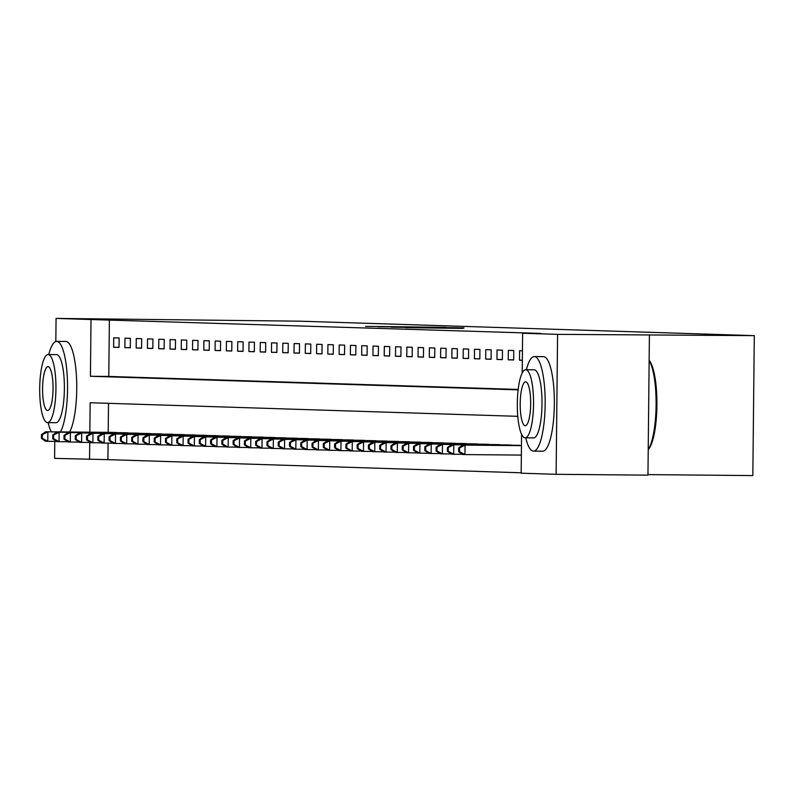 <?xml version="1.0" encoding="UTF-8"?>
<svg xmlns="http://www.w3.org/2000/svg" width="794" height="794" viewBox="0 0 794 794"><rect width="100%" height="100%" fill="white"/><g stroke="black" fill="none" stroke-linecap="round" stroke-linejoin="round"><path stroke-width="1.19" d="M445.305 327.336L365.587 326.374L445.305 327.336M462.713 328.408L405.476 327.644L462.713 328.408M55.828 341.529L56.066 318.414L300.142 321.193L754.3 335.634L557.587 334.363L556.118 474.306L521.172 473.194L521.579 434.308M56.066 318.414L91.022 319.525L90.427 376.267L518.145 389.864M522.214 373.031L522.631 333.252L541.002 333.42L91.022 319.525M522.631 333.252L557.587 334.363M457.88 327.763L377.934 326.771L457.88 327.763M463.924 327.872L391.472 327.197L463.914 328.13M109.383 319.694L108.788 376.435L518.194 389.447M113.611 347.266L119.021 347.435L119.12 337.976L113.711 337.807L113.611 347.266L119.021 347.315M124.886 347.623L130.295 347.792L130.395 338.343L124.986 338.165L124.886 347.623L130.295 347.673M136.161 347.98L141.57 348.149L141.669 338.701L136.26 338.522L136.161 347.98L141.57 348.03M147.436 348.338L152.845 348.506L152.944 339.058L147.535 338.879L147.436 348.338L152.845 348.387M158.711 348.695L164.12 348.874L164.219 339.415L158.81 339.246L158.711 348.695L164.12 348.745M169.985 349.052L175.395 349.231L175.494 339.772L170.085 339.604L169.985 349.052L175.395 349.102M181.26 349.42L186.669 349.588L186.769 340.13L181.36 339.961L181.26 349.42L186.669 349.469M192.535 349.777L197.944 349.946L198.043 340.487L192.634 340.318L192.535 349.777L197.944 349.826M203.81 350.134L209.219 350.303L209.318 340.844L203.909 340.676L203.81 350.134L209.229 350.184M215.085 350.491L220.494 350.66L220.593 341.212L215.184 341.033L215.085 350.491L220.504 350.541M226.359 350.849L231.769 351.017L231.868 341.569L226.459 341.39L226.359 350.849L231.779 350.898M237.634 351.206L243.053 351.375L243.143 341.926L237.734 341.748L237.634 351.206L243.053 351.256M248.909 351.563L254.328 351.742L254.427 342.283L249.008 342.115L248.909 351.563L254.328 351.613M260.184 351.921L265.603 352.099L265.702 342.641L260.283 342.472L260.184 351.921L265.603 351.97M271.459 352.288L276.878 352.457L276.977 342.998L271.558 342.829L271.459 352.288L276.878 352.338M282.733 352.645L288.153 352.814L288.252 343.355L282.833 343.187L282.733 352.645L288.153 352.695M294.008 353.002L299.427 353.171L299.527 343.713L294.108 343.544L294.008 353.002L299.427 353.052M305.283 353.36L310.702 353.529L310.801 344.07L305.382 343.901L305.283 353.36L310.702 353.409M316.558 353.717L321.977 353.886L322.076 344.437L316.657 344.259L316.558 353.717L321.977 353.767M327.833 354.074L333.252 354.243L333.351 344.794L327.932 344.616L327.833 354.074L333.252 354.124M339.117 354.432L344.527 354.61L344.626 345.152L339.207 344.983L339.117 354.432L344.527 354.481M350.392 354.789L355.801 354.968L355.901 345.509L350.491 345.34L350.392 354.789L355.801 354.839M361.667 355.146L367.076 355.325L367.175 345.866L361.766 345.698L361.667 355.146L367.076 355.196M372.942 355.514L378.351 355.682L378.45 346.224L373.041 346.055L372.942 355.514L378.351 355.563M384.217 355.871L389.626 356.04L389.725 346.581L384.316 346.412L384.217 355.871L389.626 355.92M395.491 356.228L400.901 356.397L401 346.938L395.591 346.77L395.491 356.228L400.901 356.278M406.766 356.585L412.175 356.754L412.275 347.306L406.865 347.127L406.766 356.585L412.175 356.635M418.041 356.943L423.45 357.111L423.549 347.663L418.14 347.484L418.041 356.943L423.45 356.992M429.316 357.3L434.725 357.479L434.824 348.02L429.415 347.841L429.316 357.3L434.725 357.35M440.591 357.657L446 357.836L446.099 348.377L440.69 348.209L440.591 357.657L446 357.707M451.865 358.015L457.275 358.193L457.374 348.735L451.965 348.566L451.865 358.015L457.275 358.064M463.14 358.382L468.549 358.551L468.649 349.092L463.239 348.923L463.14 358.382L468.549 358.431M474.415 358.739L479.824 358.908L479.923 349.449L474.514 349.281L474.415 358.739L479.824 358.789M485.69 359.096L491.099 359.265L491.198 349.807L485.789 349.638L485.69 359.096L491.099 359.146M496.965 359.454L502.374 359.622L502.473 350.174L497.064 349.995L496.965 359.454L502.374 359.503M508.239 359.811L513.649 359.98L513.748 350.531L508.339 350.353L508.239 359.811L513.649 359.861M522.452 350.809L519.613 350.71L519.514 360.168L522.353 360.258M108.093 443.141L107.924 459.647L521.172 472.787M108.51 403.322L108.202 432.363M112.718 432.402L118.127 432.71M123.993 432.76L129.402 433.067M135.268 433.117L140.677 433.425M146.543 433.474L151.952 433.782M157.817 433.832L163.227 434.139M169.092 434.189L174.501 434.497M180.367 434.556L185.776 434.854M191.642 434.913L197.051 435.211M202.917 435.271L208.326 435.569M214.191 435.628L219.601 435.936M225.466 435.985L230.875 436.293M236.741 436.343L242.16 436.65M248.016 436.7L253.435 437.008M259.291 437.057L264.71 437.365M270.565 437.425L275.984 437.722M281.85 437.782L287.259 438.08M293.125 438.139L298.534 438.437M304.4 438.496L309.809 438.804M315.675 438.854L321.084 439.161M326.949 439.211L332.358 439.519M338.224 439.568L343.633 439.876M349.499 439.926L354.908 440.233M360.774 440.283L366.183 440.591M372.049 440.65L377.458 440.948M383.323 441.007L388.732 441.305M394.598 441.365L400.007 441.672M405.873 441.722L411.282 442.03M417.148 442.079L422.557 442.387M428.423 442.437L433.832 442.744M439.697 442.794L445.106 443.102M450.972 443.151L456.381 443.459M462.247 443.518L467.656 443.816M473.522 443.876L478.931 444.174M484.797 444.233L490.206 444.541M496.071 444.59L501.48 444.898M507.346 444.948L512.755 445.255M518.621 445.305L453.771 444.759L453.672 454.218L462.396 454.297M647.954 474.613L752.831 475.586L754.3 335.634M107.924 459.647L54.607 458.366L54.776 441.375M649.413 335.207L647.954 475.149L556.118 474.306M517.777 416.334L90.149 402.737L89.841 432.194M89.732 442.466L89.553 459.478M108.788 376.435L90.427 376.267M519.514 360.168L522.353 360.198M446.079 327.416L383.988 326.85L446.079 327.416M454.138 327.902L431.519 327.594L454.138 328.041M114.187 432.412L45.605 431.787L47.868 431.857L47.769 441.315L56.493 441.395M42.34 438.407L47.769 441.315L45.506 441.236L41.437 438.377L42.34 438.407L42.38 434.626L41.477 434.596L41.437 438.377M42.38 434.626L47.868 431.857L116.668 432.492M41.477 434.596L45.605 431.787M125.462 432.77L56.88 432.144L59.143 432.214L59.044 441.672L67.768 441.752M53.615 438.764L59.044 441.672L56.781 441.603L52.712 438.735L53.615 438.764L53.655 434.983L52.751 434.953L52.712 438.735M53.655 434.983L59.143 432.214L127.943 432.849M52.751 434.953L56.88 432.144M136.737 433.127L68.155 432.502L70.418 432.571L70.319 442.03L79.043 442.109M64.89 439.122L70.319 442.03L68.056 441.96L63.986 439.102L64.89 439.122L64.929 435.34L64.026 435.32L63.986 439.102M64.929 435.34L70.418 432.571L139.218 433.206M64.026 435.32L68.155 432.502M148.012 433.484L79.43 432.859L81.693 432.928L81.593 442.387L90.318 442.466M76.164 439.489L81.593 442.387L79.331 442.318L75.261 439.459L76.164 439.489L76.204 435.708L75.301 435.678L75.261 439.459M76.204 435.708L81.693 432.928L150.493 433.564M75.301 435.678L79.43 432.859M159.286 433.842L90.705 433.216L92.967 433.286L92.868 442.744L101.592 442.824M87.439 439.846L92.868 442.744L90.605 442.675L86.536 439.816L87.439 439.846L87.479 436.065L86.576 436.035L86.536 439.816M87.479 436.065L92.967 433.286L161.768 433.921M86.576 436.035L90.705 433.216M60.453 431.916A47.283 11.275 -89.5 0 0 67.391 379.085A47.283 11.275 -89.5 0 0 56.761 341.39A47.283 11.275 -89.5 0 0 56.702 341.39A47.283 11.275 -89.5 0 0 48.752 354.561M48.126 422.636A47.283 11.275 -89.5 0 0 51.292 431.837M69.634 432.005A47.283 11.275 -89.5 0 0 76.581 379.175A47.283 11.275 -89.5 0 0 65.942 341.48A47.283 11.275 -89.5 0 0 65.882 341.47A47.283 11.275 -89.5 0 0 65.823 341.47M56.533 354.63A34.043 8.119 90.5 0 1 56.582 354.63A34.043 8.119 90.5 0 1 56.622 354.63A34.043 8.119 90.5 0 1 64.383 388.832A34.043 8.119 90.5 0 1 55.957 422.716A34.043 8.119 90.5 0 1 55.908 422.706M48.176 354.551A34.043 8.119 -89.5 0 0 48.136 354.551A34.043 8.119 -89.5 0 0 39.7 388.425A34.043 8.119 -89.5 0 0 47.461 422.636A34.043 8.119 -89.5 0 0 47.511 422.636A34.043 8.119 -89.5 0 0 55.937 388.762A34.043 8.119 -89.5 0 0 48.176 354.551M47.59 410.528A21.934 5.23 -89.5 0 0 47.62 410.528A21.934 5.23 -89.5 0 0 53.049 388.703A21.934 5.23 -89.5 0 0 48.047 366.659A21.934 5.23 -89.5 0 0 48.017 366.649A21.934 5.23 -89.5 0 0 42.588 388.484A21.934 5.23 -89.5 0 0 47.59 410.528M525.747 437.822A47.283 11.275 -89.5 0 0 533.389 451.131A47.283 11.275 -89.5 0 0 533.449 451.131A47.283 11.275 -89.5 0 0 545.16 404.086A47.283 11.275 -89.5 0 0 534.382 356.575A47.283 11.275 -89.5 0 0 534.312 356.575A47.283 11.275 -89.5 0 0 526.372 369.746M542.57 451.22A47.283 11.275 -89.5 0 0 542.63 451.22A47.283 11.275 -89.5 0 0 554.341 404.176A47.283 11.275 -89.5 0 0 543.562 356.665A47.283 11.275 -89.5 0 0 543.503 356.665A47.283 11.275 -89.5 0 0 543.433 356.665M534.154 369.815A34.043 8.119 90.5 0 1 534.193 369.815A34.043 8.119 90.5 0 1 534.243 369.815A34.043 8.119 90.5 0 1 542.004 404.027A34.043 8.119 90.5 0 1 533.568 437.901A34.043 8.119 90.5 0 1 533.528 437.901M525.787 369.736A34.043 8.119 -89.5 0 0 525.747 369.736A34.043 8.119 -89.5 0 0 517.311 403.61A34.043 8.119 -89.5 0 0 525.072 437.822A34.043 8.119 -89.5 0 0 525.122 437.822A34.043 8.119 -89.5 0 0 533.548 403.948A34.043 8.119 -89.5 0 0 525.787 369.736M525.201 425.713A21.934 5.23 -89.5 0 0 525.231 425.713A21.934 5.23 -89.5 0 0 530.67 403.888A21.934 5.23 -89.5 0 0 525.668 381.845A21.934 5.23 -89.5 0 0 525.638 381.845A21.934 5.23 -89.5 0 0 520.199 403.67A21.934 5.23 -89.5 0 0 525.201 425.713M648.222 449.404A47.283 11.275 -89.5 0 0 656.092 405.238A47.283 11.275 -89.5 0 0 649.155 360.595M649.155 360.317A46.151 11.007 90.5 0 1 656.916 405.238A46.151 11.007 90.5 0 1 648.222 449.632M170.561 434.209L101.979 433.574L104.242 433.653L104.143 443.102L112.867 443.181M98.714 440.204L104.143 443.102L101.88 443.032L97.821 440.174L98.714 440.204L98.754 436.422L97.861 436.392L97.821 440.174M98.754 436.422L104.242 433.653L173.042 434.278M97.861 436.392L101.979 433.574M181.836 434.566L113.264 433.931L115.517 434.01L115.418 443.459L124.142 443.538M109.989 440.561L115.418 443.459L113.165 443.389L109.096 440.531L109.989 440.561L110.029 436.779L109.135 436.75L109.096 440.531M110.029 436.779L115.517 434.01L184.317 434.646M109.135 436.75L113.264 433.931M193.111 434.923L124.539 434.298L126.792 434.368L126.693 443.816L135.417 443.906M121.264 440.918L126.693 443.816L124.44 443.747L120.37 440.888L121.264 440.918L121.303 437.137L120.41 437.107L120.37 440.888M121.303 437.137L126.792 434.368L195.592 435.003M120.41 437.107L124.539 434.298M204.386 435.281L135.814 434.655L138.067 434.725L137.967 444.183L146.692 444.263M132.548 441.275L137.967 444.183L135.714 444.104L131.645 441.246L132.548 441.275L132.578 437.494L131.685 437.464L131.645 441.246M132.578 437.494L138.067 434.725L206.867 435.36M131.685 437.464L135.814 434.655M215.66 435.638L147.088 435.013L149.341 435.082L149.242 444.541L157.966 444.62M143.823 441.633L149.242 444.541L146.989 444.471L142.92 441.603L143.823 441.633L143.863 437.851L142.96 437.822L142.92 441.603M143.863 437.851L149.341 435.082L218.142 435.717M142.96 437.822L147.088 435.013M226.935 435.995L158.363 435.37L160.616 435.44L160.517 444.898L169.241 444.977M155.098 441.99L160.517 444.898L158.264 444.829L154.195 441.97L155.098 441.99L155.138 438.209L154.235 438.179L154.195 441.97M155.138 438.209L160.616 435.44L229.416 436.075M154.235 438.179L158.363 435.37M238.21 436.353L169.638 435.727L171.891 435.797L171.792 445.255L180.516 445.335M166.373 442.357L171.792 445.255L169.539 445.186L165.47 442.327L166.373 442.357L166.412 438.566L165.509 438.546L165.47 442.327M166.412 438.566L171.891 435.797L240.691 436.432M165.509 438.546L169.638 435.727M249.485 436.71L180.913 436.085L183.166 436.154L183.067 445.613L191.791 445.692M177.648 442.715L183.067 445.613L180.814 445.543L176.744 442.685L177.648 442.715L177.687 438.933L176.784 438.903L176.744 442.685M177.687 438.933L183.166 436.154L251.966 436.789M176.784 438.903L180.913 436.085M260.76 437.077L192.188 436.442L194.441 436.521L194.341 445.97L203.066 446.049M188.922 443.072L194.341 445.97L192.088 445.9L188.019 443.042L188.922 443.072L188.962 439.29L188.059 439.261L188.019 443.042M188.962 439.29L194.441 436.521L263.241 437.147M188.059 439.261L192.188 436.442M272.034 437.434L203.463 436.799L205.715 436.879L205.616 446.327L214.34 446.407M200.197 443.429L205.616 446.327L203.363 446.258L199.294 443.399L200.197 443.429L200.237 439.648L199.334 439.618L199.294 443.399M200.237 439.648L205.715 436.879L274.516 437.514M199.334 439.618L203.463 436.799M283.309 437.792L214.737 437.166L216.99 437.236L216.891 446.685L225.615 446.774M211.472 443.786L216.891 446.685L214.638 446.615L210.569 443.757L211.472 443.786L211.512 440.005L210.608 439.975L210.569 443.757M211.512 440.005L216.99 437.236L285.79 437.871M210.608 439.975L214.737 437.166M294.584 438.149L226.012 437.524L228.265 437.593L228.166 447.052L236.89 447.131M222.747 444.144L228.166 447.052L225.913 446.972L221.844 444.114L222.747 444.144L222.786 440.362L221.883 440.333L221.844 444.114M222.786 440.362L228.265 437.593L297.065 438.228M221.883 440.333L226.012 437.524M305.859 438.506L237.287 437.881L239.54 437.951L239.441 447.409L248.165 447.488M234.022 444.501L239.441 447.409L237.188 447.33L233.118 444.471L234.022 444.501L234.061 440.72L233.158 440.69L233.118 444.471M234.061 440.72L239.54 437.951L308.34 438.586M233.158 440.69L237.287 437.881M317.134 438.864L248.562 438.238L250.815 438.308L250.715 447.766L259.44 447.846M245.296 444.858L250.715 447.766L248.462 447.697L244.393 444.839L245.296 444.858L245.336 441.077L244.433 441.047L244.393 444.839M245.336 441.077L250.815 438.308L319.615 438.943M244.433 441.047L248.562 438.238M328.418 439.221L259.837 438.596L262.089 438.665L261.99 448.124L270.714 448.203M256.571 445.226L261.99 448.124L259.737 448.054L255.668 445.196L256.571 445.226L256.611 441.434L255.708 441.414L255.668 445.196M256.611 441.434L262.089 438.665L330.89 439.3M255.708 441.414L259.837 438.596M339.693 439.578L271.111 438.953L273.364 439.022L273.265 448.481L281.989 448.56M267.846 445.583L273.265 448.481L271.012 448.412L266.943 445.553L267.846 445.583L267.886 441.801L266.983 441.772L266.943 445.553M267.886 441.801L273.364 439.022L342.164 439.658M266.983 441.772L271.111 438.953M350.968 439.936L282.386 439.31L284.639 439.38L284.54 448.838L293.264 448.918M279.121 445.94L284.54 448.838L282.287 448.769L278.218 445.91L279.121 445.94L279.16 442.159L278.257 442.129L278.218 445.91M279.16 442.159L284.639 439.38L353.439 440.015M278.257 442.129L282.386 439.31M362.243 440.303L293.661 439.668L295.914 439.747L295.815 449.196L304.539 449.275M290.396 446.297L295.815 449.196L293.562 449.126L289.492 446.268L290.396 446.297L290.435 442.516L289.532 442.486L289.492 446.268M290.435 442.516L295.914 439.747L364.714 440.382M289.532 442.486L293.661 439.668M373.517 440.66L304.936 440.035L307.189 440.104L307.089 449.553L315.813 449.642M301.67 446.655L307.089 449.553L304.836 449.483L300.767 446.625L301.67 446.655L301.71 442.873L300.807 442.844L300.767 446.625M301.71 442.873L307.189 440.104L375.989 440.739M300.807 442.844L304.936 440.035M384.792 441.017L316.211 440.392L318.463 440.462L318.364 449.92L327.098 450M312.945 447.012L318.364 449.92L316.111 449.841L312.042 446.982L312.945 447.012L312.985 443.231L312.082 443.201L312.042 446.982M312.985 443.231L318.463 440.462L387.264 441.097M312.082 443.201L316.211 440.392M396.067 441.375L327.485 440.749L329.738 440.819L329.639 450.277L338.373 450.357M324.22 447.369L329.639 450.277L327.386 450.198L323.317 447.34L324.22 447.369L324.26 443.588L323.357 443.558L323.317 447.34M324.26 443.588L329.738 440.819L398.538 441.454M323.357 443.558L327.485 440.749M407.342 441.732L338.76 441.107L341.013 441.176L340.914 450.635L349.648 450.714M335.495 447.727L340.914 450.635L338.661 450.565L334.592 447.707L335.495 447.727L335.534 443.945L334.631 443.915L334.592 447.707M335.534 443.945L341.013 441.176L409.813 441.811M334.631 443.915L338.76 441.107M418.617 442.089L350.035 441.464L352.288 441.533L352.189 450.992L360.923 451.071M346.77 448.094L352.189 450.992L349.936 450.923L345.866 448.064L346.77 448.094L346.809 444.303L345.906 444.283L345.866 448.064M346.809 444.303L352.288 441.533L421.088 442.169M345.906 444.283L350.035 441.464M429.891 442.447L361.31 441.821L363.563 441.891L363.463 451.349L372.197 451.429M358.044 448.451L363.463 451.349L361.21 451.28L357.141 448.421L358.044 448.451L358.084 444.67L357.181 444.64L357.141 448.421M358.084 444.67L363.563 441.891L432.363 442.526M357.181 444.64L361.31 441.821M441.166 442.804L372.584 442.179L374.837 442.248L374.738 451.707L383.472 451.786M369.319 448.809L374.738 451.707L372.485 451.637L368.416 448.779L369.319 448.809L369.359 445.027L368.456 444.997L368.416 448.779M369.359 445.027L374.837 442.248L443.638 442.883M368.456 444.997L372.584 442.179M452.441 443.171L383.859 442.536L386.122 442.615L386.023 452.064L394.747 452.143M380.594 449.166L386.023 452.064L383.76 451.994L379.691 449.136L380.594 449.166L380.634 445.384L379.731 445.355L379.691 449.136M380.634 445.384L386.122 442.615L454.912 443.251M379.731 445.355L383.859 442.536M463.716 443.528L395.134 442.893L397.397 442.973L397.298 452.421L406.022 452.501M391.869 449.523L397.298 452.421L395.035 452.352L390.966 449.493L391.869 449.523L391.908 445.742L391.005 445.712L390.966 449.493M391.908 445.742L397.397 442.973L466.197 443.608M391.005 445.712L395.134 442.893M474.991 443.886L406.409 443.26L408.672 443.33L408.573 452.788L417.297 452.868M403.144 449.88L408.573 452.788L406.31 452.709L402.24 449.851L403.144 449.88L403.183 446.099L402.28 446.069L402.24 449.851M403.183 446.099L408.672 443.33L477.472 443.965M402.28 446.069L406.409 443.26M486.265 444.243L417.684 443.618L419.947 443.687L419.847 453.146L428.571 453.225M414.418 450.238L419.847 453.146L417.584 453.066L413.515 450.208L414.418 450.238L414.458 446.456L413.555 446.427L413.515 450.208M414.458 446.456L419.947 443.687L488.747 444.322M413.555 446.427L417.684 443.618M497.54 444.6L428.959 443.975L431.221 444.044L431.122 453.503L439.846 453.582M425.693 450.595L431.122 453.503L428.859 453.434L424.79 450.565L425.693 450.595L425.733 446.814L424.83 446.784L424.79 450.565M425.733 446.814L431.221 444.044L500.022 444.68M424.83 446.784L428.959 443.975M508.815 444.958L440.233 444.332L442.496 444.402L442.397 453.86L451.121 453.94M436.968 450.962L442.397 453.86L440.134 453.791L436.075 450.932L436.968 450.962L437.008 447.171L436.114 447.151L436.075 450.932M437.008 447.171L442.496 444.402L511.296 445.037M436.114 447.151L440.233 444.332M448.243 451.32L453.672 454.218L451.419 454.148L447.35 451.29L448.243 451.32L448.282 447.538L447.389 447.508L447.35 451.29M520.09 445.315L451.518 444.69L453.771 444.759L448.282 447.538M447.389 447.508L451.518 444.69M521.46 445.593L462.793 445.047L465.046 445.116L464.947 454.575L521.36 455.091M459.518 451.677L464.947 454.575L462.694 454.505L458.624 451.647L459.518 451.677L459.557 447.895L458.664 447.866L458.624 451.647M459.557 447.895L465.046 445.116L521.46 445.642M458.664 447.866L462.793 445.047M56.702 341.39L65.882 341.47M56.582 354.63L48.136 354.551M55.957 422.716L47.511 422.636M534.312 356.575L543.503 356.665M534.193 369.815L525.747 369.736M533.568 437.901L525.122 437.822M533.449 451.131L542.63 451.22"/></g></svg>
